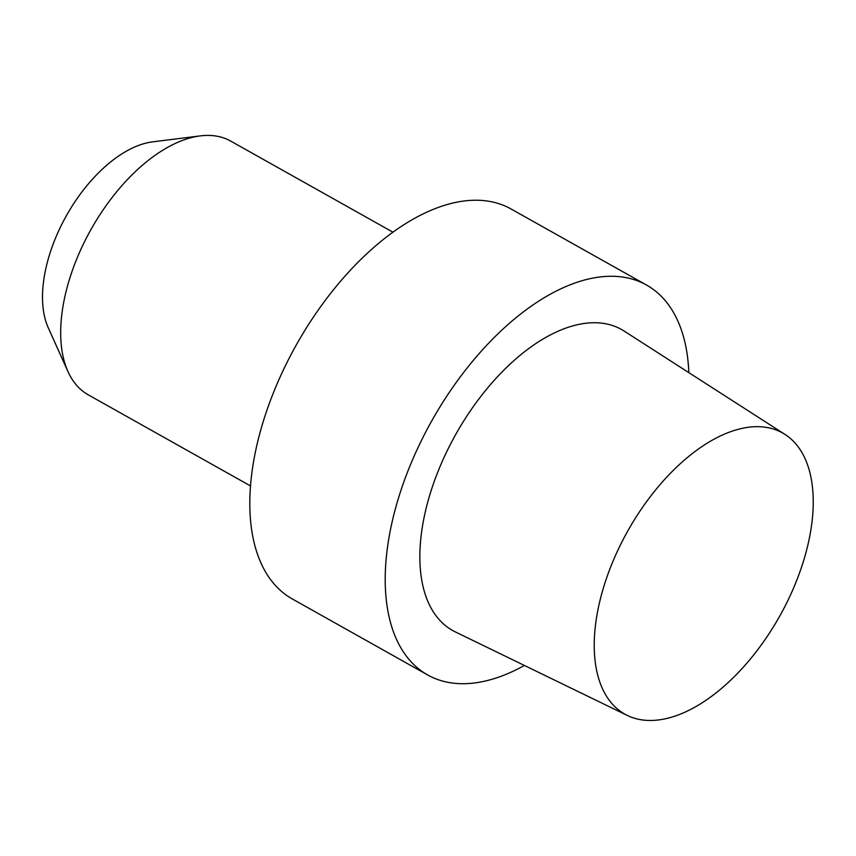<?xml version="1.0" encoding="UTF-8"?>
<svg xmlns="http://www.w3.org/2000/svg" width="856" height="856" viewBox="0 0 856 856"><rect width="100%" height="100%" fill="white"/><g stroke="black" fill="none" stroke-linecap="round" stroke-linejoin="round"><path stroke-width="1.28" d="M295.609 346.188A223.566 120.782 119.3 0 0 292.217 598.9L427.615 674.935A223.566 120.782 119.3 0 0 524.396 665.454A223.566 120.782 119.3 0 1 427.615 674.935A223.566 120.782 119.3 0 1 431.007 422.222A223.566 120.782 119.3 0 0 427.615 674.935L292.217 598.9A223.566 120.782 119.3 0 1 295.609 346.188A223.566 120.782 119.3 0 1 511.15 209.025A223.566 120.782 119.3 0 0 295.609 346.188M455.199 435.404A172.58 93.229 119.3 0 0 455.242 631.867A172.58 93.229 119.3 0 1 455.199 435.404A172.58 93.229 119.3 0 1 624.152 331.069A172.58 93.229 119.3 0 0 455.199 435.404M688.834 372.627A223.566 120.782 119.3 0 0 646.548 285.059A223.566 120.782 119.3 0 0 431.007 422.222A223.566 120.782 119.3 0 1 646.548 285.059A223.566 120.782 119.3 0 1 688.834 372.627M780.212 615.239A161.196 87.087 -60.7 0 1 627.288 715.434A161.196 87.087 -60.7 0 1 627.801 530.934A161.196 87.087 -60.7 0 1 785.059 434.463A161.196 87.087 -60.7 0 1 780.212 615.239A161.196 87.087 -60.7 0 1 627.288 715.434A161.196 87.087 -60.7 0 1 627.801 530.934A161.196 87.087 -60.7 0 1 785.059 434.463A161.196 87.087 -60.7 0 1 780.212 615.239M88.286 394.851A145.499 78.602 -60.7 0 1 67.956 371.547A145.499 78.602 -60.7 0 1 90.49 230.382A145.499 78.602 -60.7 0 1 200.293 135.89A145.499 78.602 -60.7 0 1 230.767 141.122A145.499 78.602 -60.7 0 0 200.293 135.89A145.499 78.602 -60.7 0 0 90.49 230.382A145.499 78.602 -60.7 0 0 67.956 371.547A145.499 78.602 -60.7 0 0 88.286 394.851L250.487 485.93L88.286 394.851M152.625 141.861A114.768 61.996 119.3 0 0 66.404 215.691A114.768 61.996 119.3 0 0 48.246 327.741L67.956 371.547L48.246 327.741A114.768 61.996 119.3 0 1 66.404 215.691A114.768 61.996 119.3 0 1 152.625 141.861L200.293 135.89L152.625 141.861M511.15 209.025L646.548 285.059L511.15 209.025M785.059 434.463L624.152 331.069L785.059 434.463M627.288 715.434L455.242 631.867L627.288 715.434M392.968 232.201L230.767 141.122L392.968 232.201"/></g></svg>
